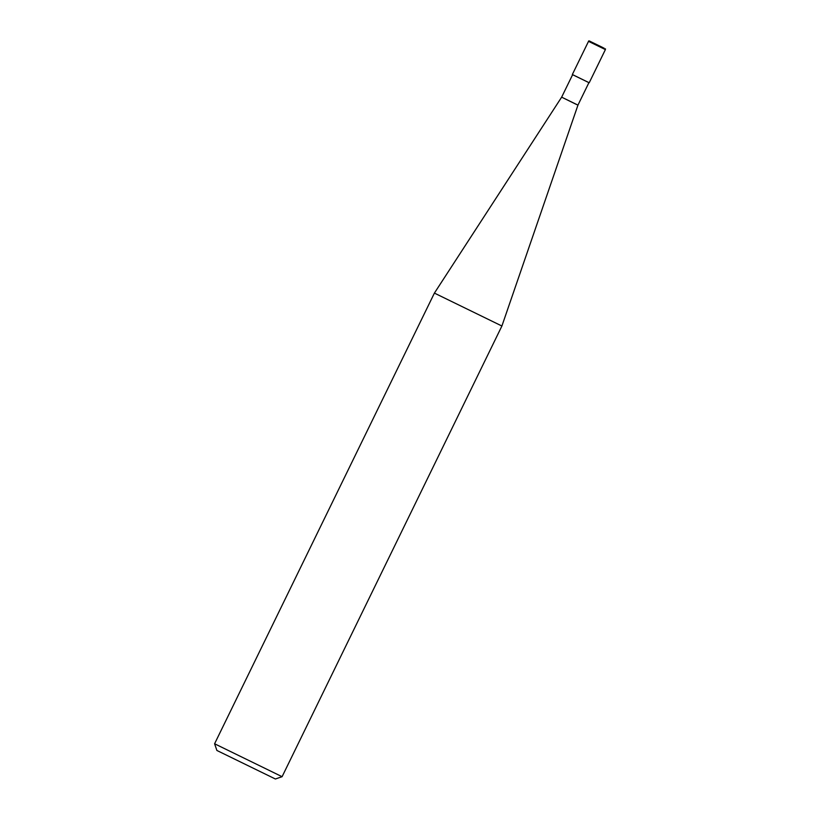 <?xml version="1.0" encoding="UTF-8"?>
<svg xmlns="http://www.w3.org/2000/svg" width="820" height="820" viewBox="0 0 820 820"><rect width="100%" height="100%" fill="white"/><g stroke="black" fill="none" stroke-linecap="round" stroke-linejoin="round"><path stroke-width="1.23" d="M275.387 779L216.9 750.474L275.387 779L282.09 776.694L214.594 743.771L434.405 293.099L501.901 326.011L577.957 105.114L561.649 97.16L434.405 293.099M576.439 104.447L561.649 97.16L572.626 74.671L588.924 82.625L577.957 105.114M588.914 82.646L572.606 74.692M572.339 74.528L588.524 41.349L605.396 49.579C604.34 48.001 607.815 50.256 602.188 47.232L590.81 41.707L603.643 48.093M216.9 750.474L214.594 743.781M282.09 776.694L501.901 326.011M588.524 41.349C588.504 40.662 589.272 40.774 590.81 41.707M589.211 82.758L605.396 49.579"/></g></svg>
